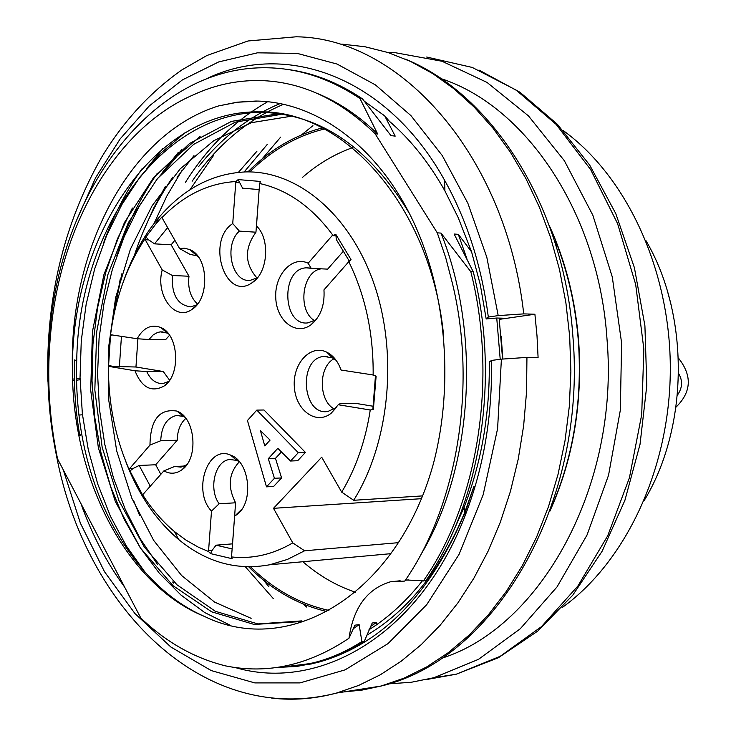 <?xml version="1.0" encoding="UTF-8"?>
<svg xmlns="http://www.w3.org/2000/svg" width="736" height="736" viewBox="0 0 736 736"><rect width="100%" height="100%" fill="white"/><g stroke="black" fill="none" stroke-linecap="round" stroke-linejoin="round"><path stroke-width="1.1" d="M142.72 495.153L142.674 494.767C151.892 509.294 162.509 521.576 174.515 531.613L186.171 540.233L198.416 547.207L208.573 551.54L208.582 550.62L212.143 550.326L210.478 553.592L232.134 558.716L231.509 556.95C252.485 559.194 272.909 554.512 292.772 542.883L273.498 508.318L321.678 457.194L341.697 492.136C355.93 468.317 365.452 440.938 370.263 409.998L373.382 409.271L376.114 376.271L372.434 374.854L341.044 370.033C338.017 361.44 333.261 355.488 326.784 352.185C310.454 343.914 292.348 363.759 294.345 387.072C295.716 410.467 316.324 425.417 331.191 413.218L338.238 404.736L339.977 403.733L356.325 403.466L372.931 406.217M273.498 508.318L421.204 498.704M124.044 279.79C132.535 255.953 144.09 235.29 158.691 217.773C183.365 188.756 212.327 173.475 245.576 171.92C297.638 170.485 350.538 214.636 374.385 284.869C398.259 355.019 389.372 443.173 353.685 500.287L422.344 495.917M353.685 500.287L341.697 492.136M292.772 542.883L304.603 550.786L287.436 559.424L269.735 564.77C236.817 570.805 206.43 562.368 178.581 539.451C155.517 519.837 137.788 493.525 125.396 460.515M398.286 542.68L304.603 550.786M298.282 452.704L256.809 410.118L263.985 409.989L305.431 452.419L297.684 460.708L290.536 461.012L298.282 452.704L305.431 452.419M281.41 451.941L275.457 458.372L281.594 477.931L273.626 486.45L266.478 486.846L274.436 478.299L281.594 477.931M338.238 404.736L370.263 409.998M373.152 375.056C373.529 333.518 365.406 295.734 348.79 261.685L351.026 259.596L335.874 234.444L336.297 239.522L349.388 261.262M310.877 324.87C295.9 336.085 276.478 320.786 275.752 297.758C274.427 274.795 292.321 255.374 308.154 263.23L311.172 268.318L306.351 267.83C280.48 268.428 282.274 326.563 308.025 322.874L316.002 319.737L310.877 324.87C320.51 316.968 324.87 305.302 323.96 289.883L348.79 261.685M335.874 234.444L332.166 235.621L308.154 263.23M332.764 235.051C311.788 206.807 287.399 189.63 259.606 183.512L260.544 181.452L238.142 179.593L242.576 188.158L259.219 189.603M257.37 277.877L252.098 282.707C267.886 273.176 270.572 239.08 256.478 225.952L259.606 183.512M252.098 282.707C225.474 302.119 205.73 241.022 232.732 223.551L239.393 231.113C223.44 244.941 231.73 282.9 250.231 280.352L257.444 277.785M238.142 179.593L235.897 181.525L235.768 182.464L232.732 223.551M235.897 181.525C208.27 183.209 183.632 195.261 161.984 217.681L162.067 216.835L156.087 223.634L145.94 236.946L148.847 239.945L154.523 243.846L171.157 244.803L174.874 240.23M198.472 257.057L189.778 249.568L184.359 248.198L179.639 248.621L161.984 217.681M190.523 249.927C208.766 257.729 209.659 299.129 191.848 309.479C174.975 321.899 155.158 295.007 162.214 269.928L172.371 275.512C171.442 294.731 177.588 305.182 190.826 306.875L196.954 304.787M145.94 236.946L144.9 238.988L145.24 239.724L162.214 269.928M144.9 238.988C126.785 266.386 115.34 298.301 110.547 334.724L108.615 365.157L112.617 366.436L135.958 367.006L137.899 338.781M168.645 334.043L160.678 327.465C151.165 323.987 143.336 327.741 137.181 338.726L110.547 334.724M160.678 327.465C178.94 334.319 181.12 375.618 163.788 386.216C151.285 392.684 141.68 387.532 134.982 370.769L146.712 371.524C150.668 379.923 156.124 383.916 163.098 383.511L168.7 381.469M108.615 365.157L108.431 366.243L109.02 366.427L134.982 370.769M108.431 366.243C108.321 403.236 115.193 437.57 129.058 469.246L142.674 495.162M185.113 417.441L176.806 411.056C159.335 408.443 150.392 419.796 149.969 445.096L129.058 469.246M176.806 411.056C195.39 417.294 199.014 458.381 181.967 469.743C176.106 473.938 170.08 474.315 163.898 470.874L174.671 466.468L181.001 467.13L186.778 464.729M142.674 494.767L163.898 470.874M208.582 550.62L211.499 511.097C192.124 491.022 207.653 444.498 230.552 455.096C249.624 461.316 254.168 502.127 237.121 514.436L234.637 516.166L241.868 509.192M231.509 556.95L234.637 516.166M311.172 268.318L327.63 269.137L343.353 251.243M321.393 268.824C302.192 270.848 297.077 310.518 314.585 320.675M256.478 225.952L257.986 227.626M239.393 231.113L255.953 232.199C244.251 248.52 244.61 263.81 257.03 278.042M255.953 232.199L259.164 189.594M167.67 227.562L154.523 243.846M196.328 255.732L189.842 254.288L192.289 254.417M179.639 248.621L189.842 254.288M172.371 275.512L188.977 276.23C187.652 288.245 190.514 297.519 197.533 304.06M188.977 276.23L171.157 244.803M112.304 334.908L110.612 335.423M121.449 336.315L119.37 366.97M166.713 332.976L160.356 331.872L157.624 332.442L153.327 334.751L148.93 339.535L165.517 339.765L169.556 335.294M137.181 338.726L148.93 339.535M146.712 371.524L163.282 371.524L169.611 380.227M163.282 371.524L135.958 367.006M129.49 468.648L133.078 468.492L129.821 471.086M133.078 468.492L139.159 465.465L150.3 486.257M182.979 416.355L176.456 415.463C166.686 417.984 161.442 426.411 160.715 440.754L177.247 440.238C177.413 430.689 180.283 423.402 185.849 418.379M149.969 445.096L160.715 440.754M174.671 466.468L184.524 466.044M160.844 474.334L155.682 464.766L177.247 440.238M139.159 465.465L155.682 464.766M212.143 550.326L216.062 545.183L232.171 548.927M239.412 461.748L236.698 460.359L229.577 459.503C214.866 460.948 208.325 489.081 219.135 503.792L235.594 502.789C227.396 486.873 228.666 473.193 239.402 461.748M211.499 511.097L219.135 503.792M232.558 543.876L235.594 502.789M216.062 545.183L232.502 543.858M208.573 551.54L210.478 553.592M372.848 409.492L375.452 375.875M336.159 360.346L332.414 357.917L324.006 356.408C297.859 358.138 302.054 416.282 327.971 411.452L336.536 407.44M333.951 358.763C318.191 367.144 318.486 400.899 334.365 409.05M260.415 430.578L270.075 440.11L264.776 445.896L260.415 430.578M256.809 410.118L247.452 420.514L266.478 486.846M274.436 478.299L268.3 458.675L275.457 458.372M268.3 458.675L277.812 448.353L290.536 461.012M352.323 147.734C334.42 154.155 317.869 163.999 302.643 177.247M302.882 561.734C318.964 575.708 336.49 585.865 355.46 592.204M364.458 101.32L384.689 115.865L389.206 121.109C410.559 139.536 429.097 162.748 444.829 190.753L458.169 217.562L471.592 251.878L480.323 284.804L486.183 318.964L496.736 318.016L500.213 359.306M384.689 115.865L395.195 136.114L390.972 135.617L362.498 98.882L359.987 98.541L377.688 134.044C359.021 115.892 339.011 102.414 317.667 93.61M421.526 553.518C472.576 467.838 481.813 335.165 441.02 233.1L437.276 232.834L375.121 133.74L377.688 134.044M441.02 233.1L470.81 271.694L473.257 271.823L454.14 234.03L458.316 234.333L471.592 251.878M550.206 510.14C572.958 458.767 582.378 402.859 578.468 342.424C575.736 306.59 568.137 272.844 555.662 241.187L556.701 247.94M359.987 98.541C330.446 78.862 299.975 68.614 268.576 67.804C156.759 64.566 65.918 183.301 50.83 321.108C45.558 366.224 47.389 410.835 56.322 454.94L57.546 458.887L140.797 617.992C166.189 642.252 194.46 658.214 225.602 665.896C267.729 674.415 308.853 665.197 348.993 638.232L354.918 625.177L359.14 624.643L361.882 641.58L364.32 641.258L372.223 623.006L376.372 622.481L376.455 624.873L368.966 629.795M422.363 580.851C408.37 598.552 393.088 613.198 376.51 624.79L376.455 624.873M348.993 638.232C353.4 607.605 367.209 588.791 390.411 581.799L404.772 581.081C456.725 506.616 477.609 386.851 452.484 283.645L445.731 257.701L437.276 232.834M473.257 271.823C500.701 379.279 480.148 503.562 425.776 580.741L405.518 579.996M238.427 172.344L256.892 151.285M213.826 155.084L189.934 189.787M364.32 641.258C348.441 651.351 332.129 658.499 315.367 662.685M313.646 663.108L280.526 667.35M277.049 667.414L295.035 666.246L313.021 662.897C329.728 658.784 346.012 651.682 361.882 641.58M47.831 381.138C45.853 298.853 63.655 224.452 101.228 157.927C123.096 121.596 150.043 92.221 182.068 69.8L206.945 55.485L248.023 40.977L296.148 36.8C400.448 37.711 506.129 155.673 523.738 313.886L534.906 314.235L537.004 335.791L538.09 357.484L526.939 357.402L501.4 359.15L491.51 360.428L489.284 361.992C489.872 414.221 481.473 462.659 464.085 507.306L451.665 535.164M466.826 258.511L458.316 234.333M178.259 152.435L162.205 172.647M162.978 148.433L146.749 168.489M370.466 626.566L376.372 622.481M218.758 105.883C129.196 133.317 68.926 250.553 72.422 369.573C72.257 478.731 126.077 584.816 204.746 616.566C288.917 657.69 396.686 595.139 433.127 464.692C454.922 382.849 445.869 285.881 409.906 214.452C373.759 143.097 314.18 101.605 255.944 101.044L237.194 102.175L218.758 105.883L237.47 102.24L256.505 101.191M375.121 133.74C339.498 99.185 301.006 81.448 259.633 80.537C236.872 80.224 214.976 84.907 193.936 94.594C118.266 126.785 63.876 219.678 51.897 321.862C46.285 367.89 48.171 413.558 57.546 458.887M285.476 69.184C311.917 72.294 337.594 82.193 362.498 98.882M165.434 186.309L153.511 208.417L143.17 231.84M423.347 580.998C477.728 503.737 498.235 379.288 470.81 271.694M499.293 319.323L503.148 318.2L496.736 318.016M499.137 318.081L502.578 359.002M267.03 102.12C234.628 120.63 207.414 147.402 185.398 182.427M204.746 616.566C143.106 589.996 96.37 517.997 81.558 433.265C77.455 409.078 75.854 384.615 76.746 359.876C78.678 231.058 160.844 111.384 262.77 112.378C321.117 114.43 370.006 148.138 409.437 213.514M301.926 620.88L257.913 623.926L215.372 611.303L176.971 584.789L144.339 547.096L118.928 500.6L102.166 447.322L94.824 389.997L96.729 331.531L107.815 274.804L128.239 222.842L157.375 178.682L193.642 144.394L235.308 122.148L280.398 114.494M291.668 116.159L251.454 122.673L213.688 140.76L180.164 168.894L152.159 205.675L130.392 249.219L115.644 297.602L108.431 348.57L108.762 400.292L116.702 450.947L131.873 498.29L153.677 540.408L181.608 575.515L214.581 602.085L251.132 618.332M280.388 114.485L276.598 114.016L231.444 121.394L189.594 143.456L153.336 177.974L124.43 222.557L103.859 274.822L92.442 331.614L90.703 390.273L98.385 447.865L115.239 501.262L140.466 548.044L173.098 585.736L211.738 611.855L254.187 624.45L298.218 621.736M443.762 337.07C431.931 208.398 345.12 109.517 258.925 111.872C153.944 110.234 71.226 236.734 72.422 369.573M247.894 171.893C269.836 149.84 294.612 135.185 322.221 127.926M326.729 611.478C297.767 604.707 271.768 589.83 248.74 566.849M250.553 566.849C273.755 589.573 299.883 604.09 328.928 610.392M324.318 129.021C296.663 135.847 271.796 150.144 249.725 171.911M79.81 435.666C75.468 410.909 73.701 385.692 74.511 360.024M230.258 625.278L204.691 612.536L180.909 594.982L159.28 573.169L140.153 547.593L123.841 518.668L110.704 486.79L100.97 452.686L94.723 417.156L92.018 380.779L92.948 344.144L97.566 307.814L105.745 272.522L117.383 239.025L132.379 208.03M200.137 136.344L177.256 155.977L156.75 179.602L138.938 206.779L124.099 236.909L112.396 269.275L104.015 303.223L99.084 338.238L97.575 373.851L99.47 409.418L104.77 444.305L113.427 477.811L125.258 509.376L140.098 538.531L157.771 564.76M185.15 132.655L161.368 152.628L140.134 176.806L121.836 204.626L106.628 235.502L94.677 268.879L86.158 304.262L81.273 340.74L80.04 377.485L82.377 413.963L88.274 449.65L97.713 483.994L110.474 516.341L126.325 545.983L145.02 572.185M198.545 166.667C221.702 137.604 248.943 116.546 280.278 103.5M283.756 104.218C247.535 119.48 217 145.158 192.133 181.24M134.394 255.282C143.962 226.541 156.786 200.477 172.84 177.091M193.973 155.636L177.082 177.247M116.803 255.788C126.758 225.207 140.282 197.68 157.366 173.218M103.169 244.039C113.151 216.228 126.114 191.13 142.048 168.756M353.124 628.82L359.14 624.643M173.567 583.124L172.675 582.029M134.127 501.98L133.796 501.096M116.076 302.146L121.826 273.81M181.801 149.482L174.46 158.82M120.124 279.643L113.27 317.915M133.621 500.655L139.573 515.347M206.476 78.78C285.853 40.425 387.108 76.581 444.581 180.219C467.112 220.515 481.694 266.119 488.318 317.05L486.183 318.964M130.116 551.936L135.231 560.344M366.592 635.343C408.084 610.852 440.781 569.912 464.692 512.514L474.002 486.229L464.756 513.047C429.962 595.442 380.724 645.306 317.032 662.63L296.746 666.439L276.46 667.497M491.51 360.428C492.448 415.969 483.626 467.783 465.042 515.872C419.502 634.717 319.636 692.374 235.042 667.506M124.632 587.107C106.554 562.46 91.963 534.575 80.868 503.452M523.738 313.886L498.198 315.606L488.318 317.05M47.996 381.239L48.006 381.736M153.971 223.643L166.768 196.181L181.829 170.66M80.077 379.702L76.581 380.208M74.4 380.521L72.652 380.77M72.597 379.114L74.373 378.957M76.553 378.764L80.049 378.46M82.469 414.773L78.936 415.076M76.82 415.251L75.578 415.362M534.906 314.235L499.302 319.36M502.844 358.975L501.152 336.058M292.339 666.558L311.733 663.9M464.802 513.544L474.002 486.229M441.664 658.269C540.39 627.366 619.602 486.33 607.016 339.278C598.846 213.983 526.498 106.38 441.011 78.623M644.23 500.471C688.841 427.147 689.862 314.99 645.858 240.479M562.157 607.586C625.508 562.184 669.76 469.163 670.312 370.199C670.79 271.262 627.155 176.714 563.15 130.511M302.855 603.87L306.802 607.145M312.929 125.69L301.493 134.918M388.682 683.854L411.249 682.272L433.789 677.736L478.474 659.355L520.214 628.829L557.032 586.914L587.034 535.017L608.552 475.217L620.328 410.182L621.607 342.994L612.278 276.929L592.839 215.206L564.374 160.742L528.466 115.902L486.993 82.404L442.023 61.254L395.6 52.762L388.12 52.569M675.998 407.155C691.371 392.132 692.318 375.949 678.84 358.598L678.445 358.598M678.601 373.474C682.898 380.678 682.502 387.909 677.396 395.158M671.057 304.64L667.791 292.413M245.346 566.757L273.222 598.488M267.223 144.468L244.159 171.966M332.166 235.621L335.736 235.86M235.768 182.464L239.366 182.776M145.24 239.724L148.847 239.945M109.02 366.427L112.617 366.436M369.527 409.961L370.907 409.943M341.752 44.123L364.9 46.736L387.946 52.514L410.66 61.484L432.796 73.628L454.094 88.9L474.297 107.198L493.157 128.368L510.444 152.242L525.909 178.581L539.35 207.11L550.592 237.516L559.47 269.45L565.864 302.551L569.682 336.416L570.878 371.459L569.305 406.428L565 440.882L558.035 474.389L548.522 506.552L536.627 536.976L522.505 565.34L506.377 591.321L488.483 614.661L469.044 635.159L448.325 652.639L426.586 666.991L404.092 678.132L381.101 686.035L362.213 690.064L343.289 691.987M526.939 357.402L526.562 391.736L523.636 425.776L518.236 459.108L510.425 491.372L500.324 522.201L488.069 551.264L473.846 578.275L457.838 602.977L440.248 625.14L421.296 644.589L401.221 661.186L380.236 674.829L358.579 685.464L336.481 693.064C314.787 698.887 293.204 700.571 271.722 698.105M76.167 221.223L95.625 177.744L120.143 138.92L149.27 105.929L182.39 79.911L218.748 61.907L257.407 52.826L297.252 53.397L337.051 64.05L375.424 84.898L410.946 115.626L442.207 155.489L467.875 203.265L486.827 257.315L498.198 315.606M501.4 359.15L497.6 428.628L483.147 494.84L458.997 554.475L426.659 604.753L388.001 643.632L345.101 669.861L300.04 682.898L254.822 682.907L211.232 670.579L170.835 646.99L134.909 613.511L104.494 571.697L80.399 523.195L63.222 469.724M293.949 666.742L293.158 666.494M261.979 159.068L280.683 137.108M268.898 586.804L263.654 580.272M426.402 679.558L456.283 674.194L500.287 656.264L541.448 626.649L577.87 586.04L607.724 535.762L629.418 477.784L641.709 414.607L643.853 349.122L635.683 284.455L617.605 223.661L590.631 169.547L556.204 124.439L516.092 90.05L472.254 67.445L426.659 57.031M390.807 553.674L269.735 564.77M306.351 267.83L309.773 268.005M196.576 305.247L191.848 309.479M168.222 382.067L163.788 386.216M160.356 331.872L163.024 331.918M165.6 331.964L166.888 331.982M111.09 334.724L110.621 334.714M186.42 465.207L181.967 469.743M176.456 415.463L179.179 415.408M181.82 415.352L183.172 415.325M236.698 460.359L230.552 455.096M241.629 509.441L237.121 514.436M229.577 459.503L232.521 459.384M235.419 459.264L236.964 459.2M332.414 357.917L326.784 352.185M336.012 407.873L331.191 413.218M324.006 356.408L327.52 356.436M330.988 356.463L332.828 356.472M174.515 531.613L178.581 539.451M156.179 223.431L158.691 217.773M390.411 581.799L400.145 580.768M405.37 580.216L408.342 579.894M315.606 662.832L313.15 663.182M262.77 112.323L258.925 111.854M302.018 621.396L298.236 621.846M81.65 433.909L79.81 435.786M76.452 360.52L74.456 359.968M255.944 101.044L256.505 101.117M50.848 320.96L51.824 321.853M444.903 190.79L444.581 180.219M464.177 507.343L464.701 512.523M464.756 513.047L465.042 515.872M56.368 455.115C85.008 607.08 203.329 727.324 336.481 693.064L381.101 686.035C496.174 659.051 586.859 501.74 572.958 337.18C564.264 208.279 494.114 95.56 405.462 59.128M549.304 225.612C565.644 261.179 575.46 300.04 578.735 342.194C582.645 403.65 572.967 460.12 549.682 511.594M433.789 677.736L456.283 674.194L498.401 657.717L537.712 631.12L572.737 595.231L602.177 551.144L624.928 500.268L640.026 444.351L646.806 385.425L644.911 325.763L634.404 267.702L615.738 213.495L589.72 165.149L557.41 124.329L520.039 92.313L478.97 70.058"/></g></svg>
